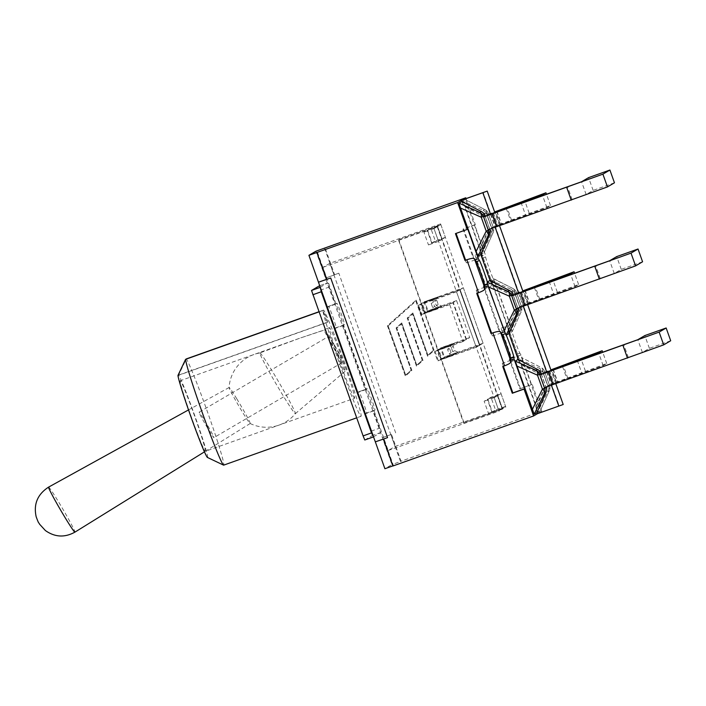 <?xml version="1.0" encoding="UTF-8"?>
<svg xmlns="http://www.w3.org/2000/svg" width="706" height="706" viewBox="0 0 706 706"><rect width="100%" height="100%" fill="white"/><g stroke="black" fill="none" stroke-linecap="round" stroke-linejoin="round"><path stroke-width="0.53" stroke-dasharray="3.53 2.65" d="M375.336 441.85L318.485 282.206M320.268 287.254L327.69 282.894L335.491 304.215L336.956 303.351A11.322 0.512 -109.6 0 1 336.965 303.351A11.322 0.512 -109.6 0 1 341.227 313.799A11.322 0.512 -109.6 0 1 344.554 324.689L343.09 325.554L365.885 389.571L367.349 388.715A11.322 0.512 -109.6 0 1 367.358 388.715A11.322 0.512 -109.6 0 1 371.621 399.164A11.322 0.512 -109.6 0 1 374.948 410.054L373.483 410.918L379.616 428.136L380.578 432.654L315.953 251.186M354.597 398.228A37.462 1.703 -109.6 0 1 354.589 398.228A37.462 1.703 -109.6 0 1 340.433 363.511A37.462 1.703 -109.6 0 1 329.481 327.646A37.462 1.703 -109.6 0 1 343.584 362.213A37.462 1.703 -109.6 0 1 354.597 398.228L205.331 451.31A37.462 1.703 70.4 0 0 205.349 451.302A37.462 1.703 70.4 0 0 194.326 415.296A37.462 1.703 70.4 0 0 180.233 380.728A37.462 1.703 70.4 0 0 191.185 416.584A37.462 1.703 70.4 0 0 205.331 451.31M340.001 355.524L340.371 355.312C343.672 365.064 345.225 370.412 345.031 371.338C344.413 371.065 342.278 366.061 338.633 356.336L341.951 362.69L340.001 355.524A14.72 0.68 -120.3 0 0 332.526 342.737A14.72 0.68 -120.3 0 0 328.255 336.603L199.074 412.207A14.72 0.68 59.7 0 0 205.923 425.25A14.72 0.68 59.7 0 0 213.944 437.605A14.72 0.68 59.7 0 0 210.829 431.128A14.72 0.68 59.7 0 0 203.354 418.34A14.72 0.68 59.7 0 0 199.074 412.207M364.781 439.997L372.539 435.425L365.09 413.901L366.555 413.036A11.322 0.512 70.4 0 0 363.228 402.146A11.322 0.512 70.4 0 0 358.966 391.698L357.492 392.562L334.697 328.537L336.162 327.681A11.322 0.512 70.4 0 0 332.826 316.791A11.322 0.512 70.4 0 0 328.564 306.333L327.099 307.198L319.297 285.877M336.965 303.351L328.564 306.333L336.956 303.351M358.966 391.698A11.322 0.512 70.4 0 0 358.957 391.698L367.349 388.715L358.966 391.698M327.169 322.421L327.893 321.998L323.648 310.066A56.63 2.568 -109.6 0 1 345.896 366.149A56.63 2.568 -109.6 0 1 361.013 416.302A56.63 2.568 -109.6 0 1 341.236 368.329A56.63 2.568 -109.6 0 1 322.924 310.49L327.169 322.421L178.115 375.433M373.483 410.918L365.09 413.901M373.536 436.793L380.578 432.654L391.945 464.583L384.902 468.722M365.885 389.571L357.492 392.562M343.09 325.554L334.697 328.537M335.491 304.215L327.099 307.198M480.045 248.45L465.113 206.54L462.448 201.148L465.219 199.533L467.09 204.166L484.113 252.616L481.36 254.248L480.045 248.45L489.629 229.132A7.131 3.892 26.4 0 1 491.526 233.765A7.131 7.131 -120.5 0 0 491.8 228.32L486.84 214.395L488.331 213.521A7.131 7.131 -120.5 0 0 484.669 209.461L483.178 210.344A7.131 3.962 113.9 0 1 484.669 215.215L489.629 229.132L493.3 227.438L491.526 228.02L486.566 214.094A7.131 4.262 117 0 0 484.854 209.55A7.131 4.262 117 0 0 484.669 209.461L465.192 199.533L484.854 209.55A7.131 7.131 0 0 1 488.34 213.512L486.566 214.094L467.09 204.166M500.016 224.737L546.912 207.652L550.495 205.552L493.062 226.882L488.517 214.112L487.069 214.959L491.614 227.729L500.016 224.737L495.63 212.435M491.614 227.729L493.062 226.882M500.28 224.579L495.921 212.338M496.636 211.279L501.181 224.049M529.165 213.133L524.62 200.363M550.495 205.552L546.497 194.344M496.927 211.182L501.454 223.89M481.36 254.248L491.526 233.765L493.017 232.892L484.104 252.633L493.079 232.768A7.131 7.131 0 0 0 493.3 227.438L488.34 213.512L493.291 227.438A7.131 7.131 59.5 0 1 493.017 232.892A7.131 4.342 24.3 0 0 493.079 232.768A7.131 4.342 24.3 0 0 491.526 228.02L482.613 247.762M488.517 214.112L494.632 211.932M487.069 214.959L494.738 212.232M480.557 252.554L491.041 282.012L490.573 280.123L493.123 278.623A12.558 0.574 -109.6 0 1 488.587 266.639A12.558 0.574 -109.6 0 1 485.604 256.94L485.296 254.637L474.741 225.011L475.323 224.667L466.031 198.589M461.865 200.072L462.924 203.037M508.673 331.529L519.166 360.987L518.698 359.098L521.46 357.483L523.331 362.116L540.355 410.565L537.601 412.198L536.798 410.504L537.857 413.469L541.74 411.183L532.165 384.302L531.583 384.638L521.037 355.012L519.881 353.203A12.558 0.574 -109.6 0 1 516.121 343.972A12.558 0.574 -109.6 0 1 512.035 331.723A12.558 0.574 -109.6 0 1 511.629 330.029L511.32 327.725L495.012 281.923L493.856 280.114A12.558 0.574 -109.6 0 1 493.123 278.623L512.794 288.436A7.131 7.131 -120.5 0 1 516.457 292.496L514.692 293.069A7.131 4.262 117 0 0 512.98 288.525A7.131 4.262 117 0 0 512.794 288.436L511.303 289.319A7.131 3.962 113.9 0 1 512.794 294.19L516.457 292.487L521.416 306.413A7.131 7.131 59.5 0 1 521.134 311.867L512.221 331.608L509.476 333.223L508.161 327.425L493.238 285.515L491.041 282.012M493.238 285.515L512.794 294.19L517.754 308.107A7.131 3.892 26.4 0 1 519.642 312.749A7.131 7.131 -120.5 0 0 519.925 307.295L514.965 293.369A7.131 7.131 59.5 0 0 511.303 289.319L490.573 280.123M512.221 331.608L510.729 326.737L519.642 306.995L514.692 293.069L495.206 283.141L510.729 326.737M495.206 283.141L493.335 278.508L512.98 288.525A7.131 7.131 0 0 1 516.457 292.487L521.416 306.413L519.642 306.995A7.131 4.342 24.3 0 1 521.196 311.743A7.131 7.131 0 0 0 521.416 306.413L517.754 308.107L508.161 327.425M528.132 303.712L575.037 286.627L578.611 284.527L521.178 305.857L516.633 293.087L515.195 293.934L519.74 306.704L528.132 303.712L523.755 291.41M519.74 306.704L521.178 305.857M528.406 303.554L524.046 291.313M524.761 290.254L529.306 303.024M557.29 292.107L552.745 279.338M578.611 284.527L574.622 273.319M525.052 290.157L529.579 302.865M509.476 333.223L519.642 312.749L521.134 311.867A7.131 4.342 24.3 0 0 521.196 311.743L512.229 331.591M516.633 293.087L522.758 290.907M515.195 293.934L522.864 291.207M540.355 410.565L549.321 390.718A7.131 4.342 -155.7 0 1 549.259 390.842L540.346 410.583M536.798 410.504L536.286 406.4L521.363 364.49L519.166 360.987M538.855 405.712L547.768 385.97L542.808 372.053A7.131 4.262 117 0 0 541.105 367.499A7.131 4.262 117 0 0 540.92 367.411L539.428 368.294A7.131 3.962 113.9 0 1 540.92 373.165L545.879 387.082A7.131 3.892 26.4 0 1 547.768 391.724L549.259 390.842A7.131 7.131 59.5 0 0 549.533 385.388L548.041 386.27A7.131 7.131 59.5 0 1 547.768 391.724L537.601 412.198M556.257 382.687L603.162 365.611L606.736 363.502L549.303 384.832L544.758 372.062L543.311 372.909L547.865 385.679L556.257 382.687L551.871 370.385M547.865 385.679L549.303 384.832M556.522 382.528L552.163 370.288M552.877 369.229L557.431 381.999M585.415 371.082L580.861 358.313M606.736 363.502L602.747 352.294M553.169 369.132L557.696 381.84M547.768 385.97A7.131 4.342 -155.7 0 1 549.321 390.718A7.131 7.131 0 0 0 549.542 385.388L547.768 385.97M544.758 372.062L550.874 369.882M543.311 372.909L550.98 370.182M537.857 413.469L559.178 405.888L483.186 192.482M518.054 359.522L521.002 364.693L535.925 406.612L536.931 412.569M535.925 406.612L544.335 387.991L539.375 374.065A7.131 4.262 117 0 0 537.857 369.617M670.7 340.751L649.379 348.34L642.372 352.462L553.998 384.02L549.453 371.25M649.379 348.34L644.834 335.571M549.745 371.144L553.998 384.02M546.1 387.4L544.335 387.991A7.131 4.342 -155.7 0 1 545.95 392.598M544.432 387.691L545.87 386.844L541.325 374.074M545.87 386.844L554.272 383.861M518.813 361.19L518.248 359.61M508.911 333.382L508.32 331.741L508.805 333.594M537.028 412.357L536.445 410.715M489.938 280.547L492.885 285.718L507.808 327.637L508.32 331.741M513.024 294.508L511.259 295.09A7.131 4.262 117 0 0 509.732 290.643M504.931 332.72L505.514 333.629A12.558 0.574 -109.6 0 1 506.246 335.121M487.334 282.029A12.558 0.574 -109.6 0 1 487.731 283.715L487.89 284.871M642.575 261.776L621.254 269.365L614.246 273.487L525.873 305.045L521.328 292.275M621.254 269.365L616.709 256.596M521.619 292.169L525.873 305.045M517.825 313.623A7.131 4.342 24.3 0 0 516.218 309.016L511.259 295.09L492.885 285.718M516.307 308.716L517.754 307.869L513.2 295.099L517.886 308.16L513.236 295.09M517.754 307.869L526.147 304.886M461.812 201.572L462.571 203.24L462.006 201.66M462.571 203.24L464.76 206.743L479.683 248.662L480.689 254.619M490.688 282.215L490.123 280.635M480.786 254.407L480.204 252.766M489.708 234.648A7.131 4.342 24.3 0 0 488.093 230.041L483.133 216.115A7.131 4.262 117 0 0 481.616 211.668M614.458 182.801L593.137 190.391L586.13 194.512L497.756 226.07L493.203 213.3M593.137 190.391L588.583 177.621M493.494 213.194L497.756 226.07M488.19 229.741L489.629 228.894L485.084 216.124M489.629 228.894L498.021 225.911M501.172 332.958L492.603 336.003L491.641 333.285M491.023 333.506L492.603 336.003M475.138 259.861L466.578 262.906L465.616 260.196M464.989 260.417L466.578 262.906M521.037 355.012L509.282 359.195L519.837 388.821L532.165 384.302M507.905 327.205L518.672 357.457C518.592 358.383 516.607 359.566 512.715 361.031L510.87 361.684L509.282 359.195M519.881 353.203L516.695 354.341L518.654 357.421L507.914 327.249L508.126 328.864L499.566 331.908L499.133 328.731L500.986 328.078C504.922 326.763 507.226 326.463 507.896 327.178M495.012 281.923L483.257 286.098L499.566 331.908M492.656 284.386C492.567 285.286 490.582 286.477 486.69 287.933L484.845 288.595L483.257 286.098M493.856 280.114L490.67 281.244L492.629 284.324L481.88 254.151L482.101 255.766L473.541 258.811L473.108 255.643L474.953 254.981C478.897 253.675 481.201 253.375 481.863 254.089M317.479 252.28L327.055 279.161L326.507 279.47L330.708 277.988M327.055 279.161L326.472 279.364M391.442 434.349L382.37 437.694L391.442 434.349M484.854 287.148L476.294 290.192L476.726 293.369M490.67 281.244A12.558 0.574 -109.6 0 1 486.143 269.895A12.558 0.574 -109.6 0 1 482.41 258.069L482.101 255.766L485.296 254.637M516.695 354.341A12.558 0.574 -109.6 0 1 512.168 342.984A12.558 0.574 -109.6 0 1 508.444 331.167L508.126 328.864L511.32 327.725M510.888 360.245L502.319 363.29L502.751 366.467M375.327 441.841L383.384 439.097M415.86 301.135L433.369 350.326L427.88 355.224L412.842 312.987L407.212 318.009L422.25 360.254L416.761 365.161L401.723 322.916L396.092 327.946L411.13 370.191L405.641 375.098L388.123 325.907L415.896 301.109L433.369 350.326M433.405 350.3L427.88 355.224M427.915 355.206L412.842 312.987M412.878 312.961L407.247 317.991L422.25 360.254M422.285 360.236L416.761 365.161M416.796 365.143L401.723 322.916M401.758 322.898L396.128 327.928L411.13 370.191M411.166 370.173L405.641 375.098M405.676 375.08L388.123 325.907M388.159 325.89L415.896 301.109M416.125 300.094L434.075 350.503L427.615 356.274L412.578 314.029L407.909 318.194L422.956 360.439L416.496 366.202L401.449 323.966L396.79 328.131L411.827 370.376L405.376 376.139L387.426 325.731L416.161 300.068L387.462 325.713L405.412 376.121L411.872 370.35L396.825 328.105L401.485 323.939L416.531 366.185L422.991 360.413L407.944 318.168L412.613 314.002L427.651 356.248L434.111 350.476L416.161 300.068M390.93 434.649L400.505 461.539L391.945 464.583M392.889 465.881L393.471 465.678L383.896 438.797M334.088 275.022L325.528 278.067L334.088 275.022L324.513 248.133M395.669 432.84L338.827 273.213L334.6 274.722L325.06 247.824M503.378 366.246L502.319 363.29M456.076 233.404L455.449 233.624M467.778 229.106L456.032 233.28M531.583 384.638L519.837 388.821M475.323 224.667L463.568 228.85L473.108 255.643M463.568 228.85L462.986 229.185L473.541 258.811M510.87 361.684L520.41 388.476M484.845 288.595L499.133 328.731M338.827 273.213L334.626 274.705M400.505 461.539L401.043 461.221L391.468 434.331M392.924 465.995L393.471 465.678M563.203 404.494L559.178 405.888M474.741 225.011L462.986 229.185M477.344 293.149L476.294 290.192M541.74 411.183L401.043 461.221M338.995 356.115A14.72 0.68 -120.3 0 1 331.511 343.337A14.72 0.68 -120.3 0 1 328.255 336.603M338.633 356.336A23.192 1.068 -120.3 0 1 324.133 330.126L300.297 338.024L324.619 329.843A23.192 1.068 -120.3 0 1 340.371 355.312M259.87 352.938A35.168 1.624 -120.3 0 1 259.879 352.938A35.168 1.624 -120.3 0 1 279.02 382.467A35.168 1.624 -120.3 0 1 295.399 413.619A35.168 1.624 -120.3 0 1 295.39 413.637A35.168 1.624 -120.3 0 1 282.073 393.957A35.168 1.624 -120.3 0 1 259.87 352.938L300.35 338.006L180.233 380.728M207.414 457.435A43.966 1.994 70.4 0 0 196.268 419.902A43.966 1.994 70.4 0 0 178.6 375.107L186.313 358.913A56.63 2.568 -109.6 0 1 208.561 414.987A56.63 2.568 -109.6 0 1 223.678 465.139M178.6 375.107L178.141 375.371M327.893 321.998L178.839 375.01M323.648 310.066L318.9 311.752M322.924 310.49L318.953 311.902M236.766 398.775A20.853 0.962 -120.3 0 1 240.49 405.015A20.853 0.962 -120.3 0 1 250.198 423.503A20.853 0.962 -120.3 0 1 250.109 423.494A20.853 0.962 -120.3 0 1 238.831 405.994A20.853 0.962 -120.3 0 1 229.088 387.585A20.853 0.962 -120.3 0 1 229.123 387.506A20.853 0.962 -120.3 0 1 236.766 398.775M437.014 226.026L502.231 409.18L498.992 411.086L433.766 227.932L437.014 226.026L398.396 239.758L463.613 422.912L502.584 408.977L437.367 225.814L440.606 223.908L505.831 407.062L502.584 408.977M459.738 289.884L456.517 291.781L476.259 347.237L479.489 345.331L459.738 289.884L421.129 303.615L424.421 312.855L423.759 313.243L420.476 304.004L421.129 303.615M497.439 395.739L494.209 397.646L498.754 410.415L501.984 408.518L497.439 395.739L487.361 399.322L491.914 412.101L488.684 413.998L484.139 401.229L487.361 399.322M437.243 226.705L434.013 228.603L438.567 241.373L441.788 239.475L437.243 226.705L427.174 230.288L431.719 243.058L428.489 244.956L423.944 232.186L427.174 230.288M329.799 263.32L322.96 267.345L388.185 450.499L395.025 446.474L329.799 263.32L440.606 223.908M395.025 446.474L505.831 407.062M322.96 267.345L433.766 227.932M437.367 225.814L398.396 239.758M388.185 450.499L498.992 411.086M463.339 287.766L460.109 289.663L479.859 345.119L483.08 343.222L463.339 287.766L424.068 301.886L427.359 311.125L428.012 310.746L424.721 301.497M501.031 393.63L497.809 395.528L502.354 408.297L505.584 406.4L501.031 393.63L490.961 397.213L487.731 399.111L492.276 411.88L495.506 409.983L490.961 397.213M440.844 224.587L437.614 226.485L442.159 239.255L445.389 237.357L440.844 224.587L430.766 228.17L427.536 230.068L432.09 242.838L435.32 240.94L430.766 228.17M502.231 409.18L463.613 422.912M463.974 422.709L398.749 239.555M445.389 237.357L435.32 240.94M442.159 239.255L432.09 242.838M437.614 226.485L427.536 230.068M505.584 406.4L495.506 409.983M502.354 408.297L492.276 411.88M497.809 395.528L487.731 399.111M466.49 339.454L453.331 302.495L456.553 300.588L469.719 337.556L466.49 339.454L437.949 349.611L441.241 358.851L441.894 358.463L438.602 349.223L437.949 349.611M456.553 300.588L428.012 310.746M483.08 343.222L444.471 356.954L441.179 347.705L440.526 348.093L443.818 357.333L444.471 356.954M469.719 337.556L441.179 347.705M458.088 352.259L456.164 353.388L452.749 351.764L451.258 347.564L452.873 344.149L454.796 343.019L453.173 346.434L454.673 350.635L458.088 352.259L443.818 357.333M479.859 345.119L441.241 358.851M456.164 353.388L441.894 358.463M460.109 289.663L421.5 303.404L424.791 312.643L425.444 312.255L422.153 303.015L421.5 303.404M453.331 302.495L424.791 312.643M436.423 297.941L438.338 296.811L436.723 300.226L438.214 304.427L441.629 306.051L439.714 307.181L436.299 305.557L434.799 301.356L436.423 297.941L422.153 303.015M438.338 296.811L424.068 301.886M441.629 306.051L427.359 311.125M439.714 307.181L425.444 312.255M452.873 344.149L438.602 349.223M454.796 343.019L440.526 348.093M436.723 300.226L434.799 301.356M453.173 346.434L451.258 347.564M436.299 305.557L438.214 304.427M452.749 351.764L454.673 350.635M438.567 241.373L428.489 244.956M434.013 228.603L423.944 232.186M441.788 239.475L431.719 243.058M498.754 410.415L488.684 413.998M494.209 397.646L484.139 401.229M501.984 408.518L491.914 412.101M466.119 339.674L452.961 302.706L449.731 304.604L462.898 341.572L466.119 339.674L437.579 349.823L440.871 359.063L440.217 359.451L436.926 350.211L437.579 349.823M462.898 341.572L434.358 351.72L435.011 351.341L438.302 360.581L437.641 360.969L434.358 351.72M476.259 347.237L437.641 360.969M456.517 291.781L417.899 305.513L418.552 305.133L421.844 314.373L421.191 314.761L417.899 305.513M449.731 304.604L421.191 314.761M452.572 355.506L454.487 354.377L451.072 352.753L449.572 348.552L451.196 345.137L449.281 346.267L447.657 349.682L449.157 353.882L452.572 355.506L438.302 360.581M454.487 354.377L440.217 359.451M479.489 345.331L440.871 359.063M452.961 302.706L424.421 312.855M434.746 298.929L432.822 300.059L431.207 303.474L432.699 307.675L436.114 309.299L438.038 308.169L434.614 306.545L433.122 302.344L434.746 298.929L420.476 304.004M432.822 300.059L418.552 305.133M436.114 309.299L421.844 314.373M438.038 308.169L423.759 313.243M451.196 345.137L436.926 350.211M449.281 346.267L435.011 351.341M431.207 303.474L433.122 302.344M447.657 349.682L449.572 348.552M434.614 306.545L432.699 307.675M451.072 352.753L449.157 353.882M319.73 285.727L327.681 282.894L319.73 285.727M329.358 286.989L320.965 289.981M371.224 431.128L379.616 428.136M380.94 432.443L372.539 435.425M374.948 410.054L366.555 413.036M344.554 324.689L336.162 327.681M465.113 206.54L484.669 215.215L486.84 214.395A7.131 7.131 59.5 0 0 483.178 210.344L462.448 201.148M506.334 208.632L510.694 220.881M546.912 207.652L542.658 195.712M521.046 202.472L525.591 215.242M511.594 220.351L507.049 207.582M534.451 287.607L538.81 299.856M575.037 286.627L570.783 274.687M549.171 281.447L553.716 294.217M539.719 299.326L535.166 286.557M521.363 364.49L540.92 373.165L544.573 371.471L549.533 385.388L544.573 371.471A7.131 7.131 59.5 0 0 540.92 367.411L521.443 357.483M536.286 406.4L545.879 387.082L548.041 386.27L543.082 372.344A7.131 7.131 59.5 0 0 539.428 368.294L518.698 359.098M562.576 366.582L566.936 378.831M603.162 365.611L598.909 353.662M577.287 360.422L581.832 373.192M567.836 378.301L563.291 365.531M523.331 362.116L542.808 372.053L544.582 371.462A7.131 7.131 0 0 0 541.105 367.499L521.46 357.483M541.149 373.483L539.375 374.065L521.002 364.693M628.375 357.571L623.822 344.802M642.372 352.462L637.827 339.692M541.352 374.065L546.003 387.135L541.361 374.065M600.25 278.596L595.705 265.827M614.246 273.487L609.702 260.717M517.983 308.425L516.218 309.016L507.808 327.637M490.493 214.2L495.144 227.27M518.61 293.175L523.27 306.245M546.735 372.15L551.386 385.22M479.683 248.662L488.093 230.041L489.858 229.45M572.134 199.621L567.58 186.852M586.13 194.512L581.585 181.742M484.907 215.533L483.133 216.115L464.76 206.743M489.77 229.185L485.119 216.115L489.761 229.185M486.69 287.933L474.953 254.981M512.715 361.031L500.986 328.078M511.629 330.029L508.444 331.167M485.604 256.94L482.41 258.069M48.582 487.122A26.078 1.209 -120.3 0 1 62.79 509.017A26.078 1.209 -120.3 0 1 74.924 532.139M492.647 284.359L481.871 254.107M555.763 383.605L551.148 370.65M527.638 304.63L523.022 291.675M499.521 225.655L494.906 212.7M341.951 362.69L213.944 437.605M329.481 327.646L324.23 329.517M361.013 416.302L356.68 417.837M250.109 423.494A37.462 37.462 0 0 0 295.399 413.619M259.879 352.938A37.462 37.462 0 0 0 229.088 387.585M345.031 371.338L295.39 413.637M229.123 387.506L188.52 409.912M250.198 423.503L204.44 451.866"/><path stroke-width="1.06" d="M373.527 436.802L371.497 432.91L321.239 291.763L320.268 287.254M319.288 285.877L311.531 290.448L363.105 435.902L364.781 439.997L373.174 437.014L364.781 439.997M375.327 441.841L384.902 468.722L392.889 465.881M326.472 279.364L318.485 282.206L308.919 255.325L315.953 251.186L465.748 197.786L461.865 200.072L487.211 191.097L482.833 192.694L490.493 214.2M494.632 211.932L545.941 192.782L542.367 194.882L495.736 211.809L495.921 212.338M546.497 194.344L545.941 192.782M494.738 212.232L495.736 211.809M495.63 212.435L495.462 211.968M466.031 198.589L465.748 197.786M522.758 290.907L574.066 271.757L570.492 273.857L523.861 290.784L524.046 291.313M574.622 273.319L574.066 271.757M522.864 291.207L523.861 290.784M523.755 291.41L523.587 290.943M550.874 369.882L602.183 350.732L598.609 352.832L551.977 369.759L552.163 370.288M602.747 352.294L602.183 350.732M550.98 370.182L551.977 369.759M551.871 370.385L551.713 369.918M545.95 392.598A7.131 4.342 -155.7 0 1 545.888 392.73L536.922 412.586L534.168 414.21L515.265 361.11L518.054 359.522M537.857 369.617A7.131 4.262 117 0 0 537.672 369.52A7.131 4.262 117 0 0 537.487 369.432A7.131 7.131 59.5 0 1 541.149 373.483L541.352 374.065L541.149 373.483A7.131 7.131 0 0 0 537.672 369.52L518.027 359.504L537.487 369.432L535.995 370.306A7.131 3.962 113.9 0 1 537.487 375.177L542.446 389.103A7.131 3.892 26.4 0 1 544.335 393.736L545.826 392.863L536.913 412.595M553.098 384.549L544.432 387.691L539.887 374.921L541.325 374.074L637.827 339.692L644.834 335.571L666.155 327.981L659.148 332.102L548.544 371.78L553.098 384.549L663.693 344.872L670.7 340.751L666.155 327.981M546.109 387.4L546.1 387.409A7.131 7.131 0 0 1 545.888 392.73A7.131 4.342 -155.7 0 1 545.826 392.863A7.131 7.131 59.5 0 0 546.1 387.409L544.608 388.282A7.131 7.131 59.5 0 1 544.335 393.736L534.168 414.21M539.887 374.921L548.544 371.78M552.824 384.708L548.28 371.938M518.248 359.61L508.911 333.382M508.805 333.594L506.246 335.121A12.558 0.574 -109.6 0 1 510.782 347.105A12.558 0.574 -109.6 0 1 513.765 356.804L514.074 359.107L524.62 388.732L524.046 389.077L533.621 415.958L537.504 413.681L537.028 412.357M489.885 280.529L509.547 290.545A7.131 4.262 117 0 0 509.361 290.457L507.87 291.331A7.131 3.962 113.9 0 1 509.361 296.202L513.024 294.508A7.131 7.131 -120.5 0 0 509.361 290.457L489.885 280.529L487.14 282.135L488.049 286.018L506.052 335.235L516.218 314.761A7.131 7.131 -120.5 0 0 516.492 309.307L511.532 295.39A7.131 7.131 59.5 0 0 507.87 291.331L487.14 282.135M509.732 290.643A7.131 4.262 117 0 0 509.547 290.545A7.131 7.131 0 0 1 513.033 294.508L513.227 295.09L511.762 295.946L516.307 308.716L524.708 305.733L520.428 292.805L631.023 253.127L638.03 249.006L616.709 256.596L609.702 260.717L521.619 292.169M520.428 292.805L524.973 305.574L635.577 265.897L642.575 261.776L638.03 249.006M504.931 332.72L488.631 287.007L509.361 296.202L514.321 310.128A7.131 3.892 26.4 0 1 516.218 314.761L517.71 313.888L508.797 333.62L517.772 313.755A7.131 7.131 0 0 0 517.983 308.425L517.983 308.425A7.131 7.131 59.5 0 1 517.71 313.888A7.131 4.342 24.3 0 0 517.772 313.755A7.131 4.342 24.3 0 0 517.825 313.623M488.631 287.007L487.89 284.871M513.033 294.508L513.236 295.09L521.602 292.116M511.762 295.946L520.154 292.964M537.504 413.681L563.203 404.494L555.763 383.605M462.006 201.66L461.512 200.275L482.833 192.694M490.123 280.635L480.786 254.407M480.689 254.619L477.927 256.26L460.515 208.032L459.024 203.16L461.812 201.572M461.512 200.275L457.629 202.56L467.204 229.441L467.778 229.106L478.333 258.731L479.48 260.54A12.558 0.574 -109.6 0 1 483.248 269.78A12.558 0.574 -109.6 0 1 487.334 282.029M489.761 229.185L489.867 229.45A7.131 7.131 59.5 0 1 489.585 234.913A7.131 4.342 24.3 0 0 489.646 234.78A7.131 4.342 24.3 0 0 489.708 234.648M496.856 226.6L488.19 229.741L483.636 216.971L485.084 216.124L581.585 181.742L588.583 177.621L609.913 170.031L602.906 174.153L492.303 213.83L496.856 226.6L607.451 186.922L614.458 182.801L609.913 170.031M460.515 208.032L481.245 217.227L486.205 231.153A7.131 3.892 26.4 0 1 488.093 235.786A7.131 7.131 -120.5 0 0 488.367 230.332L483.407 216.415L484.898 215.533A7.131 7.131 -120.5 0 0 481.245 211.482L479.753 212.356A7.131 3.962 113.9 0 1 481.245 217.227L483.407 216.415A7.131 7.131 59.5 0 0 479.753 212.356L459.024 203.16M481.616 211.668A7.131 4.262 117 0 0 481.43 211.571A7.131 4.262 117 0 0 481.245 211.482L461.768 201.554L481.43 211.571A7.131 7.131 0 0 1 484.907 215.533L485.11 216.115L484.907 215.533M483.636 216.971L492.303 213.83M496.583 226.758L492.038 213.989M504.358 331.82L501.172 332.958L500.36 331.688C499.486 331.088 496.98 331.476 492.867 332.853L491.023 333.506L476.726 293.369L478.571 292.716C482.63 291.172 484.801 289.857 485.075 288.763L484.545 284.845A12.558 0.574 -109.6 0 0 480.821 273.028A12.558 0.574 -109.6 0 0 476.294 261.67L474.335 258.599C473.452 257.999 470.955 258.387 466.834 259.755L464.989 260.417L455.449 233.624L467.204 229.441M383.384 439.097L387.55 437.614L330.708 277.988L318.477 282.215L375.318 441.85L383.384 439.097L392.924 465.995L533.621 415.958M524.046 389.077L512.291 393.251L502.751 366.467L504.596 365.805C508.655 364.261 510.826 362.946 511.1 361.86L510.57 357.942A12.558 0.574 -109.6 0 0 506.846 346.116A12.558 0.574 -109.6 0 0 502.319 334.768L501.172 332.958M457.629 202.56L308.919 255.325M488.049 286.018L484.854 287.148M514.074 359.107L510.888 360.245M512.291 393.251L512.874 392.915L503.378 366.246M465.616 260.196L456.076 233.404M387.55 437.614L383.358 439.114M316.941 252.598L326.516 279.479M478.333 258.731L475.138 259.861M524.62 388.732L512.874 392.915M491.641 333.285L477.344 293.149M356.68 417.837L223.678 465.139A56.63 2.568 -109.6 0 1 223.546 465.122A56.63 2.568 -109.6 0 1 203.469 415.958A56.63 2.568 -109.6 0 1 185.59 359.336L177.956 375.477A43.966 1.994 70.4 0 0 191.988 419.717A43.966 1.994 70.4 0 0 207.414 457.435L223.546 465.122M318.9 311.752L186.313 358.913M318.953 311.902L185.59 359.336M319.924 287.466L311.531 290.448M312.846 294.755L321.239 291.763M371.497 432.91L363.105 435.902M506.14 208.111L506.334 208.632M542.658 195.712L542.367 194.882M534.265 287.086L534.451 287.607M570.783 274.687L570.492 273.857M562.391 366.061L562.576 366.582M598.909 353.662L598.609 352.832M663.693 344.872L659.148 332.102M627.475 358.101L622.921 345.331M515.265 361.11L535.995 370.306A7.131 7.131 59.5 0 1 539.658 374.365L537.487 375.177L516.757 365.982M541.149 373.483L539.658 374.365L544.608 388.282L542.446 389.103L532.28 409.577M635.577 265.897L631.023 253.127M599.35 279.126L594.805 266.356M504.155 330.602L514.321 310.128L517.983 308.434M495.144 227.27L518.61 293.175M523.27 306.245L546.735 372.15M551.386 385.22L558.825 406.091M477.927 256.26L488.093 235.786L489.585 234.913L480.671 254.645M607.451 186.922L602.906 174.153M571.225 200.151L566.68 187.381M476.038 251.627L486.205 231.153L489.858 229.459A7.131 7.131 0 0 1 489.646 234.78L480.68 254.637M466.834 259.755L478.571 292.716M485.075 288.763L474.335 258.599M511.1 361.86L500.36 331.688M492.867 332.853L504.596 365.805M505.311 333.709L502.319 334.768M513.765 356.804L510.57 357.942M487.537 283.786L484.545 284.845M479.48 260.54L476.294 261.67M74.924 532.139A26.078 1.209 -120.3 0 1 60.707 510.235A26.078 1.209 -120.3 0 1 48.582 487.122C37.55 494.288 33.411 504.155 36.165 516.739C39.28 525.22 38.38 521.655 39.58 524.196L45.378 530.533C54.847 537.24 64.696 537.769 74.924 532.139L204.44 451.866M551.148 370.65L527.638 304.63M523.022 291.675L499.521 225.655M494.906 212.7L487.211 191.097M188.52 409.912L48.582 487.122"/></g></svg>
